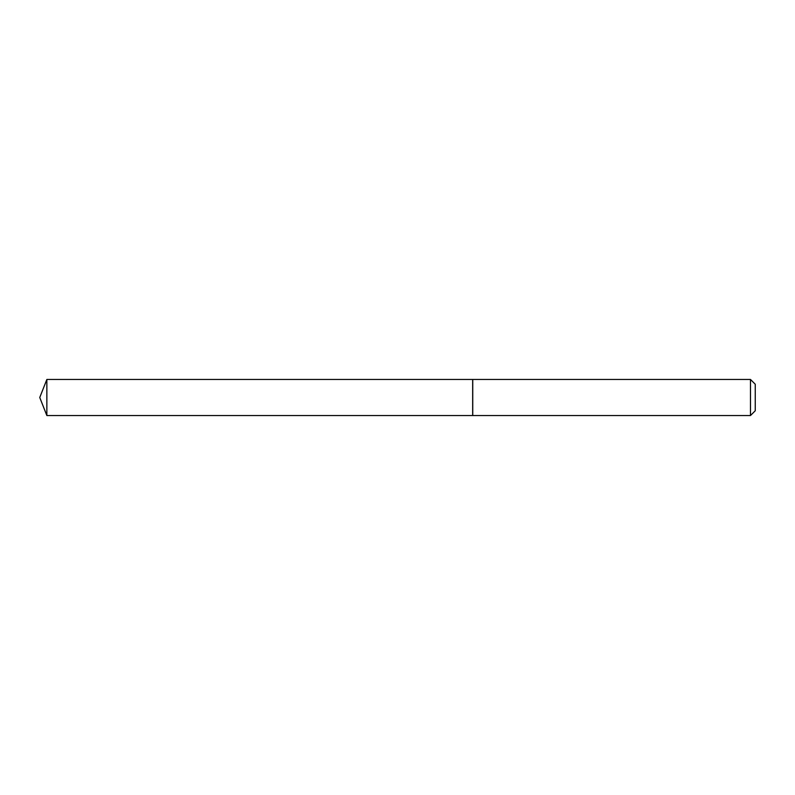 <?xml version="1.0" encoding="UTF-8"?>
<svg xmlns="http://www.w3.org/2000/svg" width="795" height="795" viewBox="0 0 795 795"><rect width="100%" height="100%" fill="white"/><g stroke="black" fill="none" stroke-linecap="round" stroke-linejoin="round"><path stroke-width="0.6" stroke-dasharray="3.98 2.98" d="M46.855 415.537L46.855 379.463M472.667 415.537L472.667 379.463M755.25 410.767L755.25 384.233M750.48 415.537L750.48 379.463M472.747 415.537L472.747 379.463M472.667 397.5L472.667 415.457L472.667 397.5"/><path stroke-width="1.19" d="M46.855 379.463L46.855 415.537L472.667 415.537L472.667 379.463L46.855 379.463L39.75 397.5L46.855 415.537M750.48 379.463L755.25 384.233L755.25 410.767L750.48 415.537L750.48 379.463L472.747 379.463L472.747 415.537L750.48 415.537"/></g></svg>
